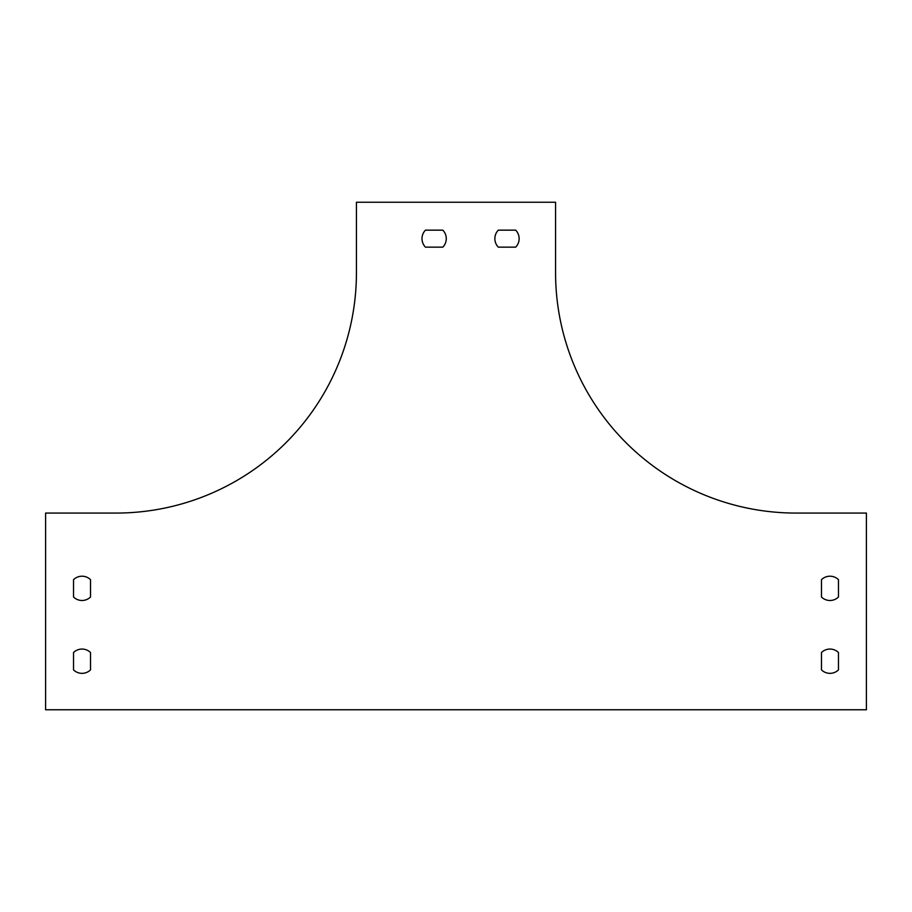 <?xml version="1.0" encoding="UTF-8"?>
<svg xmlns="http://www.w3.org/2000/svg" width="912" height="912" viewBox="0 0 912 912"><rect width="100%" height="100%" fill="white"/><g stroke="black" fill="none" stroke-linecap="round" stroke-linejoin="round"><path stroke-width="1.37" d="M45.6 709.764L866.4 709.764L866.4 513.068L795.971 513.068A240.415 240.415 0 0 1 555.568 272.654L555.568 202.236L356.432 202.236L356.432 272.654A240.415 240.415 0 0 1 116.029 513.068L45.6 513.068L45.6 709.764M498.328 230.155L515.668 230.155A12.141 12.141 0 0 1 515.668 247.152A12.141 12.141 0 0 0 515.668 230.155L498.328 230.155A12.141 12.141 0 0 0 498.328 247.152L515.668 247.152L498.328 247.152M73.53 652.525L73.53 669.875A12.141 12.141 0 0 0 90.527 669.875L90.527 652.525A12.141 12.141 0 0 0 73.53 652.525L73.53 669.875A12.141 12.141 0 0 0 90.527 669.875L90.527 652.525M821.473 652.525L821.473 669.875A12.141 12.141 0 0 0 838.47 669.875L838.47 652.525A12.141 12.141 0 0 0 821.473 652.525L821.473 669.875A12.141 12.141 0 0 0 838.47 669.875L838.47 652.525A12.141 12.141 0 0 0 821.473 652.525M821.473 579.679L821.473 597.018A12.141 12.141 0 0 0 838.47 597.018L838.47 579.679A12.141 12.141 0 0 0 821.473 579.679L821.473 597.018A12.141 12.141 0 0 0 838.47 597.018L838.47 579.679A12.141 12.141 0 0 0 821.473 579.679M73.53 579.679L73.53 597.018A12.141 12.141 0 0 0 90.527 597.018L90.527 579.679A12.141 12.141 0 0 0 73.53 579.679L73.53 597.018A12.141 12.141 0 0 0 90.527 597.018L90.527 579.679A12.141 12.141 0 0 0 73.53 579.679M442.81 247.152A12.141 12.141 0 0 0 442.81 230.155L425.471 230.155A12.141 12.141 0 0 0 425.471 247.152L442.81 247.152L425.471 247.152A12.141 12.141 0 0 1 425.471 230.155L442.81 230.155A12.141 12.141 0 0 1 442.81 247.152"/></g></svg>

